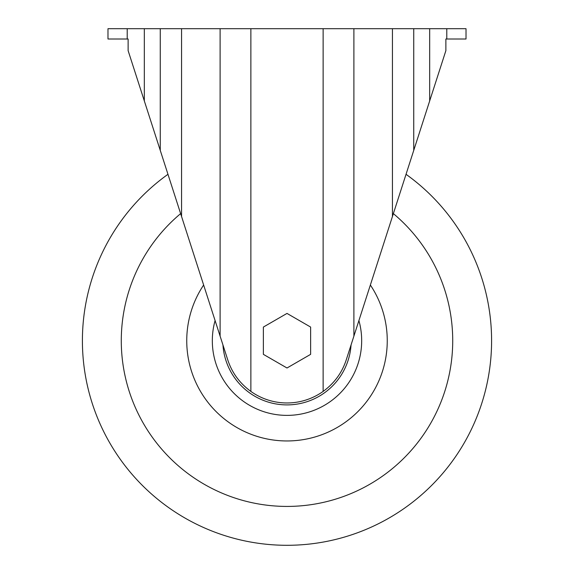 <?xml version="1.0" encoding="UTF-8"?>
<svg xmlns="http://www.w3.org/2000/svg" width="574" height="574" viewBox="0 0 574 574"><rect width="100%" height="100%" fill="white"/><g stroke="black" fill="none" stroke-linecap="round" stroke-linejoin="round"><path stroke-width="0.86" d="M446.787 38.996L445.876 38.996L445.876 50.648L346.266 359.805C342.025 372.727 334.319 383.267 323.133 391.411A62.265 62.265 0 0 1 250.867 391.411C239.631 383.202 231.925 372.662 227.734 359.805L128.124 50.648L128.124 38.996L127.213 38.996L127.213 28.7L466.016 28.7L466.016 38.996L446.787 38.996L446.787 28.7M127.213 28.7L107.984 28.7L107.984 38.996L127.213 38.996M263.373 327.065L263.373 354.352L287 367.991L310.627 354.352L310.627 327.065L287 313.418L263.373 327.065M351.051 344.938A64.195 64.195 0 0 1 287 404.9A64.195 64.195 0 0 1 222.949 344.938M358.908 320.557A74.677 74.677 0 0 1 297.167 414.686A74.677 74.677 0 0 1 215.092 320.557M370.359 285.013A100.249 100.249 0 0 1 316.095 436.642A100.249 100.249 0 0 1 203.641 285.013M393.362 213.621A165.721 165.721 0 0 1 357.128 490.856A165.721 165.721 0 0 1 180.638 213.621M406.033 174.302A204.595 204.595 0 0 1 380.555 522.656A204.595 204.595 0 0 1 82.405 340.705A204.595 204.595 0 0 1 167.967 174.302M144.325 100.945L144.325 28.7M429.675 100.945L429.675 28.7M160.261 150.402L160.261 28.7M181.556 216.484L181.556 28.7M220.107 336.12L220.107 28.7M323.133 391.411L323.133 28.7M250.867 391.411L250.867 28.7M353.893 336.12L353.893 28.7M392.444 216.484L392.444 28.7M413.739 150.402L413.739 28.7"/></g></svg>
